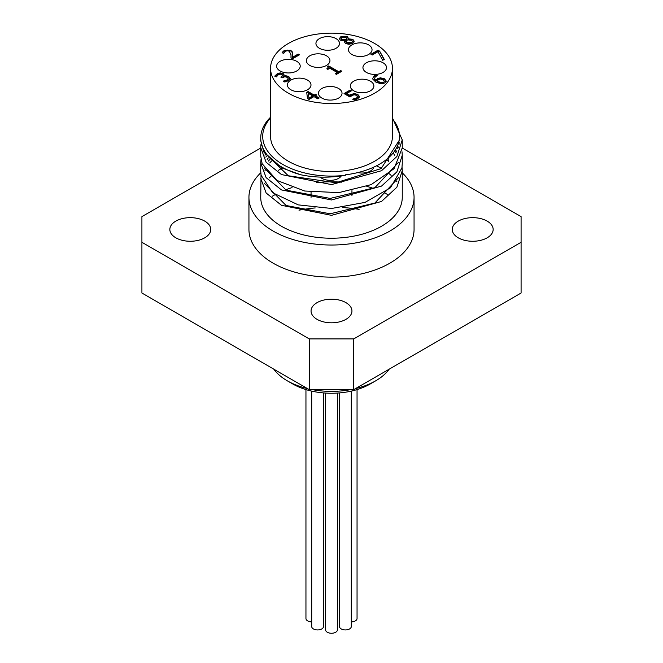<?xml version="1.0" encoding="UTF-8"?>
<svg xmlns="http://www.w3.org/2000/svg" width="663" height="663" viewBox="0 0 663 663"><rect width="100%" height="100%" fill="white"/><g stroke="black" fill="none" stroke-linecap="round" stroke-linejoin="round"><path stroke-width="0.99" d="M374.255 78.151L376.02 80.463L377.562 78.673L380.371 77.811L384.416 78.756L386.164 80.969L384.722 83.008L381.266 83.845L375.929 82.179L372.498 78.789L374.471 75.582L375.88 74.944L377.313 75.764L375.556 76.436L374.255 78.914L376.02 81.101L377.562 79.32L380.371 78.458L384.416 79.394L386.164 81.615M372.44 78.549L374.471 76.22L375.88 75.582L376.584 75.988M383.512 82.941L384.341 81.209L382.965 79.668L380.272 78.98L378.457 79.585L377.09 81.077L377.769 82.146L381.498 83.381L383.512 82.941L384.341 81.209M377.09 81.077L381.498 82.742L383.512 82.303M381.498 82.742L381.498 83.381M375.88 74.944L375.88 75.582M376.02 80.463L376.02 81.101M372.498 78.789L372.415 78.234M280.084 72.889L283.134 73.502L284.154 74.96L283.565 76.129L285.886 75.739L288.72 76.477L290.237 78.491L288.529 80.671L284.808 82.021L283.234 81.118L287.145 79.974L288.214 78.64L287.096 77.289L284.817 76.742L282.115 77.844L280.88 77.132L282.546 75.449L281.767 74.463L279.977 74.107L278.286 74.687L276.471 76.858L274.896 75.947L277.109 73.875L280.084 72.889L280.084 73.535L283.134 74.148L284.112 75.275M274.896 76.593L277.109 74.521L280.084 73.535M283.565 76.129L283.673 76.833L285.886 76.386L288.72 77.123L290.237 79.137M283.673 76.187L283.673 76.833M285.886 75.739L285.886 76.386M281.435 77.455L282.546 75.449M288.214 78.756L287.145 80.621L283.341 81.69M288.214 78.64L288.214 79.287M328.019 66.98L328.724 66.565L338.743 72.358L340.716 71.214L341.296 71.546M327.356 69.126L328.226 68.09L327.563 66.59L328.724 65.927L328.724 66.565M335.843 74.024L337.31 73.179L337.31 72.54L329.859 68.239L327.837 69.4L326.818 68.811L328.226 67.444M328.724 65.927L338.743 71.712L338.743 72.358M338.743 71.712L340.716 70.576L340.716 71.214M340.716 70.576L341.851 71.231L336.423 74.364L335.287 73.701L337.31 72.54M315.389 95.77L319.21 97.975L317.776 98.804L313.955 96.599L309.041 99.433L307.475 98.53L306.72 92.348L308.088 91.552L314.187 95.074L315.513 94.312L316.715 95.008L315.389 95.77L315.389 96.408L318.654 98.298M309.016 98.066L312.754 95.903L312.754 96.549L309.016 98.704L308.411 93.4L309.016 98.704M315.513 94.312L316.16 95.323M314.187 95.074L314.187 95.721L315.513 94.958M308.088 91.552L308.088 92.198L314.187 95.721M306.795 92.944L308.088 92.198M312.754 95.903L308.411 93.4M292.681 57.217L298.143 54.068L299.427 54.814L292.574 58.775L290.991 57.863L291.007 54.764L289.234 51.208L287.294 50.72L285.48 51.242L283.706 53.38L282.115 52.468L284.303 50.438L290.667 50.289L292.317 51.905L292.681 57.863L298.143 54.714L298.872 55.137M282.115 53.106L284.303 51.076L287.56 50.148L290.667 50.927L292.317 52.543L292.773 55.261M291.024 57.88L291.057 56.015M292.317 51.905L292.317 52.543M292.731 53.86L292.731 54.499M298.143 54.068L298.143 54.714M379.65 51.167L384.291 59.405L382.708 60.316L377.976 51.722L372.233 55.037L370.932 54.283L377.985 50.206L379.65 51.167L384.018 59.562M377.985 50.206L377.985 50.852L379.65 51.813M371.487 54.598L377.985 50.852M346.766 93.508L349.733 95.223L353.951 93.516L357.78 94.403L359.47 96.516L357.829 98.721L354.291 100.038L352.716 99.127L356.57 97.967L357.498 96.649L356.255 95.273L354.017 94.71L349.757 96.889L344.031 93.582L350.13 90.06L351.431 90.814L346.766 93.508L346.766 94.154L349.733 95.862L353.951 94.154L357.78 95.049L359.47 97.163M344.586 93.906L350.13 90.707L350.876 91.138M352.824 99.707L356.57 98.605L357.498 96.649M350.13 90.06L350.13 90.707M349.733 95.223L349.733 95.862M357.498 96.864L357.498 97.287M354.614 98.721L354.614 99.359M344.603 40.758L340.484 40.244L339.332 38.653L340.906 36.622L347.081 36.324L348.241 37.998L348.05 38.844L352.799 39.299L354.158 41.172L352.534 43.327L348.912 44.322L345.58 43.501L344.304 41.728L344.603 40.758L344.337 42.042M345.871 40.46L346.981 42.573L351.44 42.681L352.385 41.479L351.415 40.269L348.199 39.921L345.871 40.46L345.779 41.603M345.871 41.106L346.981 43.211L351.44 43.319L352.385 41.479M344.495 39.606L346.757 39.1L346.757 39.739L346.807 38.678L345.638 37.178L342 37.261L341.105 38.379L341.81 39.283L344.495 39.606L344.495 40.244L346.757 39.739M341.105 38.379L341.81 39.921L344.495 40.244M348.05 38.844L348.05 39.482L352.799 39.946L354.125 41.496M348.009 38.81L348.05 39.482M339.365 38.968L340.906 37.261L347.081 36.962L348.208 38.321M288.413 93.21A60.938 35.18 180 0 1 270.562 68.33A60.938 35.18 180 0 1 331.5 33.15A60.938 35.18 180 0 1 392.438 68.33A60.938 35.18 180 0 1 354.821 100.834A60.938 35.18 180 0 1 288.413 93.21M309.82 65.438A11.793 6.812 180 0 1 306.364 60.623A11.793 6.812 180 0 1 318.157 53.819A11.793 6.812 180 0 1 329.95 60.623A11.793 6.812 180 0 1 322.674 66.913A11.793 6.812 180 0 1 309.82 65.438M280.084 70.966A11.793 6.812 180 0 1 276.628 66.151A11.793 6.812 180 0 1 288.422 59.347A11.793 6.812 180 0 1 300.215 66.151A11.793 6.812 180 0 1 292.93 72.441A11.793 6.812 180 0 1 280.084 70.966M290.858 89.745A11.793 6.812 180 0 1 287.402 84.93A11.793 6.812 180 0 1 299.195 78.118A11.793 6.812 180 0 1 310.988 84.93A11.793 6.812 180 0 1 303.712 91.221A11.793 6.812 180 0 1 290.858 89.745M321.903 98.099A11.793 6.812 180 0 1 318.447 93.284A11.793 6.812 180 0 1 330.24 86.48A11.793 6.812 180 0 1 342.033 93.284A11.793 6.812 180 0 1 334.757 99.574A11.793 6.812 180 0 1 321.903 98.099M353.735 90.798A11.793 6.812 180 0 1 350.288 85.983A11.793 6.812 180 0 1 362.081 79.179A11.793 6.812 180 0 1 373.874 85.983A11.793 6.812 180 0 1 366.589 92.273A11.793 6.812 180 0 1 353.735 90.798M366.382 72.416A11.793 6.812 180 0 1 362.934 67.601A11.793 6.812 180 0 1 374.728 60.797A11.793 6.812 180 0 1 386.521 67.601A11.793 6.812 180 0 1 379.236 73.891A11.793 6.812 180 0 1 366.382 72.416M351.912 54.49A11.793 6.812 180 0 1 348.456 49.684A11.793 6.812 180 0 1 360.249 42.871A11.793 6.812 180 0 1 372.042 49.684A11.793 6.812 180 0 1 364.758 55.974A11.793 6.812 180 0 1 351.912 54.49M319.392 48.275A11.793 6.812 180 0 1 315.936 43.46A11.793 6.812 180 0 1 327.729 36.647A11.793 6.812 180 0 1 339.522 43.46A11.793 6.812 180 0 1 332.246 49.75A11.793 6.812 180 0 1 319.392 48.275M386.115 159.783L388.816 161.432L388.816 157.521M386.637 159.369L388.816 161.432M389.106 173.64A70.759 40.857 180 0 1 391.137 175.372M396.391 181.065A70.759 40.857 180 0 1 396.988 181.894M402.259 171.178L402.259 197.367A70.759 40.857 180 0 1 358.584 235.108A70.759 40.857 180 0 1 281.46 226.257A70.759 40.857 180 0 1 260.741 197.367L261.023 174.924M394.609 151.015L396.109 152.946M402.043 167.233L402.267 170.64L396.872 187.239L381.532 201.453L331.5 215.342L281.46 205.29L266.128 192.999L260.741 178.33M268.266 161.126L269.858 159.526M269.327 177.858A70.759 40.857 180 0 1 271.126 176.06M278.319 170.416A70.759 40.857 180 0 1 282.181 168.071M376.485 165.833A70.759 40.857 180 0 1 381.416 168.41M266.667 156.087L265.838 157.156M260.741 171.286L261.081 175.264L272.708 192.759L298.242 204.875L331.624 208.472L364.99 202.406L390.432 187.828L401.944 167.913L402.259 163.554M397.941 148.844L396.888 147.186M398.828 141.94L399.333 142.935M402.043 151.827L402.259 155.275L396.88 171.874L381.54 186.088L331.5 199.969L281.46 189.925L266.12 177.634L260.741 162.957L261.023 159.526M141.915 242.302L141.915 293.021L309.265 389.637L353.735 389.637L353.735 338.917L309.265 338.917L141.915 242.302L141.915 216.627L260.741 148.023L260.741 156.087L262.15 163.736L276.993 180.452L304.715 191.019L338.768 192.635L371.106 184.654L394.087 168.667L402.259 147.857M392.438 117.84L402.259 139.901L396.872 156.501L381.54 170.714L331.5 184.604L281.468 174.56L266.12 162.269L260.733 147.592L261.023 144.128M270.562 117.21A70.759 40.857 0 0 0 260.741 137.987L260.741 140.722L263.924 152.117L281.825 167.88L300.588 174.734C315.107 177.783 330.058 177.957 345.44 175.272L345.282 174.833A68.007 39.266 0 0 0 399.507 136.379A68.007 39.266 0 0 0 392.438 118.942M260.741 137.987A70.759 40.857 0 0 0 300.588 174.734M398.753 142.213L399.159 144.153M395.504 149.647L396.673 151.844M267.172 159.518L268.266 157.918M399.441 138.128L399.507 139.901L381.134 168.593L335.917 182.773L288.322 175.77L264.065 152.357M397.634 145.537L398.355 147.592M398.546 162.261L374.877 187.67L330.182 198.419L286.126 190.157L264.065 167.714M264.985 155.258L265.366 154.363M393.142 152.971L394.742 155.266M398.554 177.609L374.877 203.035L330.157 213.793L286.093 205.505L264.04 183.038M264.993 170.648L265.374 169.736M269.717 162.957L271.515 161.018M345.44 175.272A68.795 39.722 180 0 1 276.57 160.289A68.795 39.722 180 0 1 270.562 117.939M392.438 68.33L392.438 136.379A60.938 35.18 180 0 1 354.821 168.883A60.938 35.18 180 0 1 288.413 161.258A60.938 35.18 180 0 1 270.562 136.379L270.562 68.33M402.259 148.023L521.085 216.627L521.085 293.021L353.735 389.637M344.677 207.676A20.445 11.801 0 0 0 345.705 207.138M309.265 338.917L309.265 389.637M351.299 621.902A5.901 3.406 0 0 0 357.05 618.504L357.05 389.595M305.95 389.595L305.95 618.504A5.901 3.406 0 0 0 311.701 621.902M311.701 391.12L311.701 626.527A5.901 3.406 0 0 0 317.602 629.933A5.901 3.406 0 0 0 323.494 626.527L323.494 392.919M325.599 393.076L325.599 629.85A5.901 3.406 0 0 0 331.5 633.256A5.901 3.406 0 0 0 337.401 629.85L337.401 393.076M339.506 392.919L339.506 626.527A5.901 3.406 0 0 0 345.398 629.933A5.901 3.406 0 0 0 351.299 626.527L351.299 391.12M389.206 369.158A62.504 36.092 180 0 1 375.697 380.811A62.504 36.092 180 0 1 355.517 388.609M350.694 389.637A62.504 36.092 180 0 1 312.306 389.637M307.483 388.609A62.504 36.092 180 0 1 287.303 380.811A62.504 36.092 180 0 1 273.794 369.158M375.697 380.811L370.136 384.018A54.648 31.551 0 0 1 292.864 384.018L287.303 380.811M298.996 210.196A104.182 60.151 180 0 1 315.19 207.933M342.812 207.552A104.182 60.151 180 0 1 359.114 209.342M317.047 302.651A20.445 11.801 180 0 1 339.323 300.09A20.445 11.801 180 0 1 351.945 310.997A20.445 11.801 180 0 1 331.5 322.798A20.445 11.801 180 0 1 311.055 310.997A20.445 11.801 180 0 1 317.047 302.651M204.743 221.119A20.445 11.801 180 0 1 210.735 229.464A20.445 11.801 180 0 1 190.289 241.266A20.445 11.801 180 0 1 169.844 229.464A20.445 11.801 180 0 1 182.466 218.558A20.445 11.801 180 0 1 204.743 221.119M458.257 237.81A20.445 11.801 180 0 1 452.265 229.464A20.445 11.801 180 0 1 472.711 217.663A20.445 11.801 180 0 1 493.156 229.464A20.445 11.801 180 0 1 480.534 240.371A20.445 11.801 180 0 1 458.257 237.81M357.829 172.579A11.793 6.812 0 0 0 373.766 167.142M320.196 177.096A11.793 6.812 0 0 0 321.903 178.347A11.793 6.812 0 0 0 341.263 175.952M402.259 172.819A82.56 47.661 180 0 1 414.06 197.367A82.56 47.661 180 0 1 363.092 241.398A82.56 47.661 180 0 1 273.123 231.072A82.56 47.661 180 0 1 248.94 197.367A82.56 47.661 180 0 1 260.774 172.778M414.06 197.367L414.06 229.464A82.56 47.661 180 0 1 363.092 273.504A82.56 47.661 180 0 1 273.123 263.17A82.56 47.661 180 0 1 248.94 229.464L248.94 197.367M272.203 196.306A82.56 47.661 180 0 1 275.186 194.607M285.529 189.875A82.56 47.661 180 0 1 292.035 187.604M316.524 182.59A82.56 47.661 180 0 1 341.851 182.176M366.805 186.378A82.56 47.661 180 0 1 373.435 188.408M384.242 192.792A82.56 47.661 180 0 1 387.474 194.433M521.085 242.302L353.735 338.917M377.562 78.673L377.562 79.32M380.371 77.811L380.371 78.458M384.416 78.756L384.416 79.394M377.769 81.499L377.769 82.146M374.471 75.582L374.471 76.22M277.109 73.875L277.109 74.521M283.134 73.502L283.134 74.148M288.72 76.477L288.72 77.123M281.377 76.85L281.377 77.422M287.145 79.974L287.145 80.621M284.303 50.438L284.303 51.076M290.667 50.289L290.667 50.927M350.677 94.602L350.677 95.248M353.951 93.516L353.951 94.154M357.78 94.403L357.78 95.049M356.57 97.967L356.57 98.605M346.981 42.573L346.981 43.211M351.44 42.681L351.44 43.319M341.81 39.283L341.81 39.921M352.799 39.299L352.799 39.946M347.081 36.324L347.081 36.962M340.906 36.622L340.906 37.261M402.259 163.778L402.259 155.275M260.741 171.46L260.741 162.957M402.259 148.404L402.259 139.901M399.507 136.379L399.507 139.901M351.945 195.817L351.945 190.637M311.055 197.317L311.055 192.079"/></g></svg>
